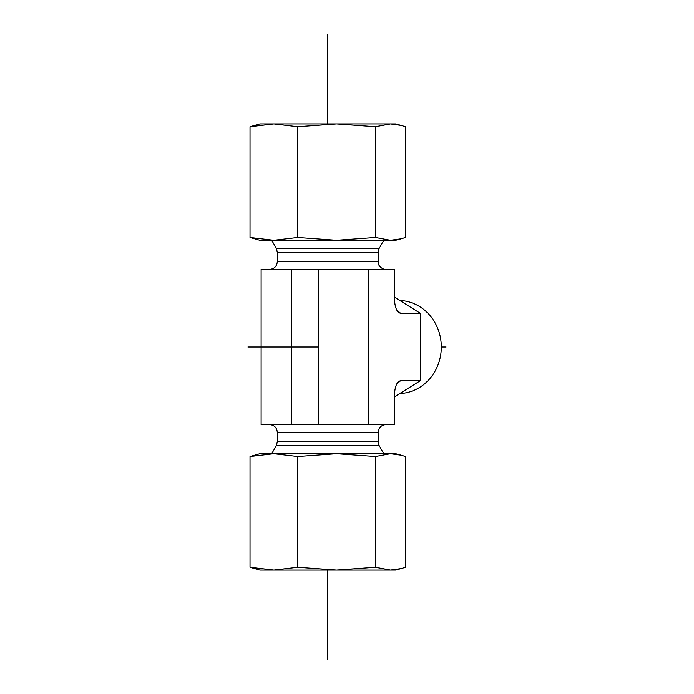 <?xml version="1.0" encoding="UTF-8"?>
<svg xmlns="http://www.w3.org/2000/svg" width="694" height="694" viewBox="0 0 694 694"><rect width="100%" height="100%" fill="white"/><g stroke="black" fill="none" stroke-linecap="round" stroke-linejoin="round"><path stroke-width="1.04" d="M399.701 300.415L401.531 300.563A46.567 43.019 90 0 1 441.306 347A46.567 43.019 90 0 1 401.531 393.437L399.701 393.585M394.366 396.925L420.486 380.598L420.486 313.402L394.366 297.075M420.486 313.402L400.794 313.402L398.616 312.56C395.892 309.992 394.478 304.675 394.366 296.607L394.366 269.411L261.118 269.411L261.118 424.589L394.366 424.589L394.366 397.393C394.478 389.325 395.892 384.008 398.616 381.44L400.794 380.598L420.486 380.598M291.792 269.411L291.792 424.589M318.676 269.411L318.676 424.589M368.644 269.411L368.644 424.589M390.462 123.931L395.632 123.931L401.236 125.432L390.462 123.931L375.454 126.742L336.599 123.931L390.462 123.931M259.851 123.931L336.599 123.931L297.735 126.742L273.878 123.931L250.022 126.742L259.851 123.931M336.599 240.315L375.454 237.495L390.462 240.315L259.851 240.315L250.022 237.495L273.878 240.315L297.735 237.495L336.599 240.315L388.362 240.315M401.236 238.814L395.632 240.315L390.462 240.315L401.236 238.814L405.469 237.495L405.469 126.742L401.236 125.432M250.022 237.495L250.022 126.742M375.454 237.495L375.454 126.742M297.735 237.495L297.735 126.742M368.479 570.069L259.851 570.069L250.022 567.258L273.878 570.069L297.735 567.258L336.599 570.069L375.454 567.258L390.462 570.069L336.599 570.069M401.236 568.568L395.632 570.069L390.462 570.069L401.236 568.568L405.469 567.258L405.469 456.505L401.236 455.186L390.462 453.685L395.632 453.685L401.236 455.186M383.747 453.685L336.599 453.685L390.462 453.685L375.454 456.505L336.599 453.685L297.735 456.505L273.878 453.685L336.599 453.685M273.878 453.685L250.022 456.505L259.851 453.685L273.878 453.685M375.454 456.505L375.454 567.258M250.022 456.505L250.022 567.258M297.735 456.505L297.735 567.258M327.742 34.7L327.742 123.931M327.742 570.069L327.742 659.3M446.051 347L441.306 347M318.676 347L247.949 347M277.314 252.096L276.273 248.209L379.219 248.209L378.178 252.096L277.314 252.096L277.314 261.647C276.854 266.366 274.26 268.951 269.55 269.411M378.178 252.096L378.178 261.647L277.314 261.647M378.178 441.904L379.219 445.791L276.273 445.791L277.314 441.904L378.178 441.904L378.178 432.353C378.638 427.634 381.223 425.049 385.933 424.589M277.314 441.904L277.314 432.353L378.178 432.353M400.794 313.402L396.768 310.097M396.768 383.903L400.794 380.598M379.219 248.209L383.773 240.315M276.273 248.209L271.71 240.315M378.178 261.647L378.889 264.9C378.273 264.362 381.188 269.55 385.933 269.411M276.273 445.791L271.71 453.685M379.219 445.791L383.773 453.685M277.314 432.353C276.854 427.634 274.26 425.049 269.55 424.589"/></g></svg>
